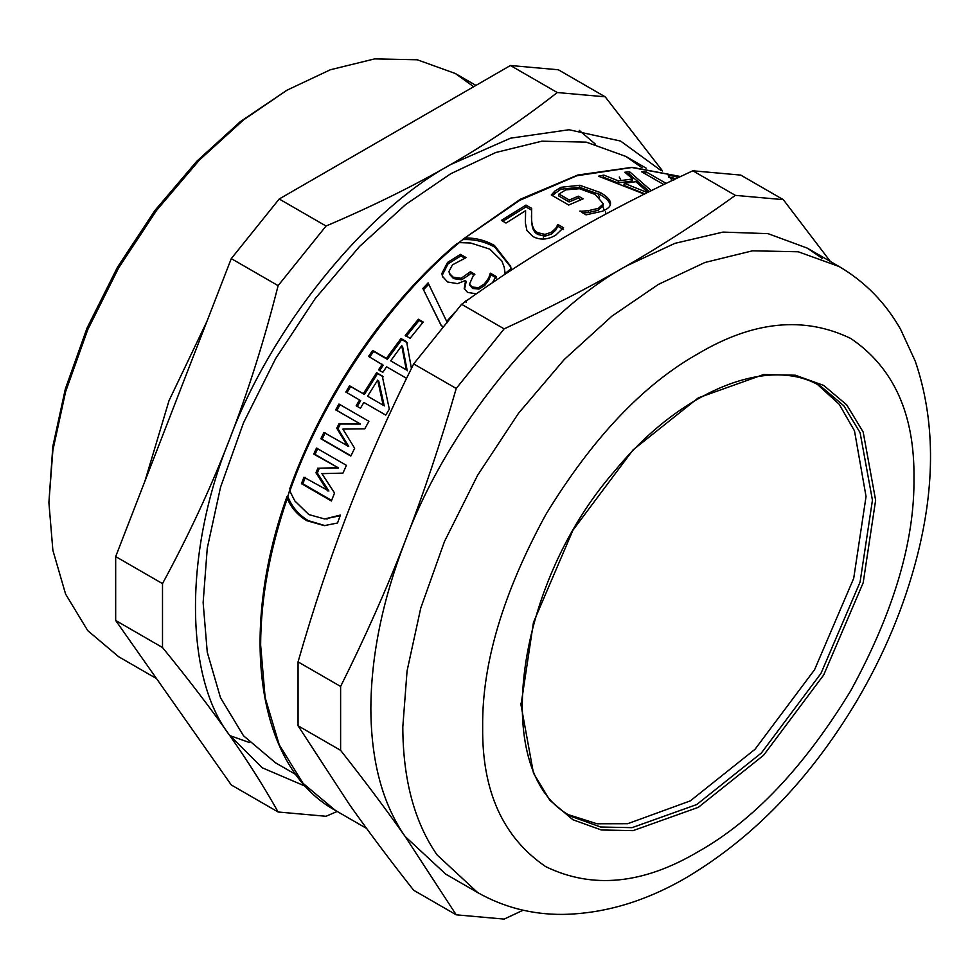 <?xml version="1.0" encoding="UTF-8"?>
<svg xmlns="http://www.w3.org/2000/svg" width="978" height="978" viewBox="0 0 978 978"><rect width="100%" height="100%" fill="white"/><g stroke="black" fill="none" stroke-linecap="round" stroke-linejoin="round"><path stroke-width="1.47" d="M331.628 500.406L302.825 483.78L305.319 477.411M302.825 483.78L301.444 483.67L303.95 477.252L328.889 491.005L317.324 472.985L319.341 468.205L338.608 467.985L315.05 454.379L317.764 448.389M315.05 454.379L313.742 454.085L316.481 448.058L346.444 465.357L342.936 473.12L321.921 473.633L334.537 493.01L331.408 500.981L301.444 483.67M338.608 467.985L313.742 454.085M319.341 468.205L337.3 467.692M317.324 472.985L315.967 472.777L318.009 467.961M327.508 490.858L315.967 472.777M406.078 336.554L419.122 320.429L422.789 322.557M410.1 338.266L405.247 335.466L418.364 319.231L423.217 322.043L410.1 338.266M419.122 320.429L418.364 319.231M442.765 277.031L442.411 274.94L447.997 263.926L460.882 255.906L460.479 254.353L466.151 257.617L452.472 264.818L448.939 271.554L449.782 274.537L453.584 278.608L461.628 279.769L468.755 275.209L470.907 273.217L470.455 271.701L474.892 274.268L473.181 275.845L469.489 284.158L469.99 285.6L472.667 288.486L478.988 289.085L484.807 285.454L489 279.708L490.87 274.757L496.531 278.021M470.907 273.217L474.061 275.026M460.882 255.906L464.868 258.204M464.513 289.329L466.115 281.884L465.614 280.429L457.545 283.644L447.557 281.982L442.484 276.334L441.873 273.498L447.533 262.434L460.479 254.353M469.489 284.158L472.154 287.031L478.486 287.618L484.342 283.962L488.572 278.18L490.455 273.204L496.115 276.481L492.399 282.728M449.281 273.106L453.071 277.153L461.127 278.302L470.455 271.701M476.323 293.828L467.57 292.398L464.22 288.644L465.614 280.429M490.87 274.757L490.455 273.204M490.553 275.026L490.137 273.485M489 279.708L488.572 278.18M525.345 222.153L525.602 210.661L506.017 223.057L501.384 220.38L525.981 205.087L531.653 208.363L531.616 219.573C531.898 226.541 534.025 230.93 537.973 232.752L544.954 234.378L551.458 232.263L555.859 228.131L557.827 224.439L563.524 227.727L555.7 235.172C547.717 239.867 540.088 240.307 532.839 236.48L526.91 230.49L525.406 223.094L525.602 210.661M531.433 215.735L531.665 221.395C531.983 228.339 534.122 232.715 538.059 234.537L545.039 236.175L551.506 234.072L555.871 229.964L557.815 226.285L563.511 229.573M502.863 221.236L525.968 206.945L531.629 210.209M557.815 226.285L557.827 224.439M557.533 226.456L557.546 224.61M555.871 229.964L555.859 228.131M525.968 206.945L525.981 205.087M646.226 171.92L645.468 173.986L663.756 184.549L641.544 171.737L646.226 171.92L666.116 183.399M668.818 177.275L674.514 178.473M676.935 178.228L674.551 178.375L674.82 179.243M672.375 180.404L668.267 175.747L673.634 175.918L678.561 177.47M644.808 193.852L623.793 185.331L624.331 183.289L647.326 192.593M647.888 192.324L635.847 181.7L624.331 183.289M627.008 174.072L629.074 173.95L649.392 191.566M601.739 177.458L603.316 177.14L617.9 182.959L632.045 181.003L632.668 178.95L624.832 172.214L629.746 171.896L651.275 190.637M629.074 173.95L629.746 171.896M617.9 182.959L618.426 180.906L632.668 178.95M603.316 177.14L603.817 175.099L618.426 180.906M644.306 194.109L598.487 176.211L603.817 175.099M552.228 195.514L560.785 189.255L579.477 187.263L600.101 194.61C606.494 198.338 609.856 201.81 610.186 205.025L610.199 205.221M582.644 212.911L588.243 212.568L588.438 210.637L598.426 208.326L603.34 203.827L595.211 194.463L579.514 188.717L565.81 189.866L558.951 194.035L558.768 195.979L569.086 201.933L578.206 198.131L580.956 199.72M588.243 212.568L598.181 210.282L603.047 205.832L603.34 203.827M578.206 198.131L578.45 196.162L583.108 198.852L568.731 205.038L551.286 194.964L554.868 191.028L561.017 187.287L579.795 185.27L600.455 192.605C606.861 196.333 610.211 199.818 610.504 203.033L610.48 204.219M569.086 201.933L569.282 200.001L578.45 196.162M558.951 194.035L569.282 200.001M580.015 211.382L588.438 210.637M610.186 205.025L610.504 203.033C610.773 206.187 608.071 208.913 602.411 211.224L586.005 214.842L580.052 210.942M458.804 242.654L464.88 237.984C475.381 237.776 485.235 240.27 494.465 245.466L510.638 266.26L511.029 268.583L505.039 273.632L504.22 267.19L501.897 261.053L489.819 249.145L470.638 242.996L459.305 242.605L456.726 244.402M505.161 273.522L504.22 267.19M680.541 176.529L632.045 167.324L577.754 175.038L520.418 199.206L462.484 239.598C474.037 239.048 484.782 241.554 494.746 247.116L510.809 267.141M423.498 289.781L428.719 284.256L436.017 299.268M441.335 325.637L427.533 297.899M443.107 326.664L441.164 325.54L422.863 288.449L428.119 282.887L446.689 321.42L455.381 311.737M466.139 302.336L465.944 301.175M464.024 302.557L465.565 300.955M447.386 322.667L446.689 321.42M428.719 284.256L428.119 282.887M406.286 369.855L390.699 360.858L406.286 369.855L401.738 345.662L390.699 360.858M407.239 370.809L402.618 346.701L401.738 345.662M369.513 357.288L373.608 351.395L387.337 359.317L401.824 339.574L407.459 342.826M379.501 370.711L383.229 365.21L368.547 356.383L372.667 350.442L386.383 358.364L400.98 338.51L406.603 341.762L411.42 368.449M406.555 378.327L386.567 366.787L382.814 372.325L378.51 369.843L382.264 364.305M401.824 339.574L400.98 338.51M387.337 359.317L386.383 358.364M373.608 351.395L372.667 350.442M383.193 405.21L367.594 396.2L383.193 405.21L377.667 380.136L367.594 396.2M384.281 405.931L378.694 380.955L377.667 380.136M360.466 408.254L357.288 406.42L360.662 400.638L345.833 392.031L349.562 385.797L363.29 393.718L376.616 372.691L382.239 375.943L389.33 409.122L385.76 415.088L363.853 402.447L360.466 408.254L356.163 405.772L359.549 399.953M346.933 392.716L350.65 386.518L364.378 394.44L377.618 373.547L383.254 376.799M357.288 406.42L356.163 405.772M377.618 373.547L376.616 372.691M364.378 394.44L363.29 393.718M350.65 386.518L349.562 385.797M350.943 455.797L322.117 439.159L325.173 432.887M322.117 439.159L320.845 438.767L323.926 432.459L348.73 446.494L337.96 428.67L340.393 424L360.43 424.036L336.872 410.43L340.087 404.623M336.872 410.43L335.699 409.855L338.938 404.012L368.902 421.31L364.745 428.841L342.875 429.085L354.647 448.254L350.821 456.066L320.845 438.767M360.43 424.036L335.699 409.855M340.393 424L359.256 423.462M337.96 428.67L336.75 428.181L339.195 423.486M347.483 446.066L336.75 428.181M290.319 488.425L289.867 491.09L294.794 500.883L308.816 514.575L324.659 518.963L340.405 515.064L337.544 522.998L324.256 525.651L306.799 520.675C297.838 515.357 291.322 507.949 287.263 498.474L289.635 490.32M325.038 525.626L308.253 520.614C298.608 514.844 291.725 506.653 287.618 496.054L286.97 496.543C237.581 634.979 257.63 767.938 335.491 810.481L303.046 783.341L279.243 744.82L265.136 697.571L260.637 645.015C260.771 598.854 269.647 550.003 287.263 498.474M324.659 518.963L340.173 515.687M735.37 195.368C699.82 221.04 663.512 244.573 626.433 265.967C589.379 287.373 548.621 308.339 504.147 328.865L456.225 388.474C440.675 442.618 423.633 493.56 405.1 541.323C386.567 589.086 365.075 637.473 340.613 686.446L340.613 750.346C365.075 781.385 386.567 810.077 405.1 836.447L456.225 914.821L413.67 890.261C389.207 859.222 367.704 830.518 349.183 804.16L298.058 725.786L298.058 661.886C313.596 607.754 330.637 556.8 349.183 509.037C367.704 461.274 389.207 412.899 413.67 363.914L461.592 304.292C497.142 278.62 533.45 255.087 570.529 233.693C607.582 212.287 648.341 191.321 692.815 170.795L740.737 175.086L783.292 199.646L735.37 195.368L692.815 170.795M340.613 750.346L298.058 725.786M456.225 914.821L504.147 919.1L523.108 910.212M830.359 261.468L783.292 199.646M504.147 328.865L461.592 304.292M456.225 388.474L413.67 363.914M340.613 686.446L298.058 661.886M822.425 258.51L807.156 248.07L768.011 233.644L723.011 232.092L674.857 243.363L626.433 265.967C540.406 312.728 445.931 430.259 405.1 541.323C382.496 600.101 371.078 655.871 370.858 708.647C371.078 761.165 382.496 803.769 405.1 836.447L445.711 874.112L477.655 892.559C503.743 907.34 532.154 914.626 562.876 914.406C604.514 913.635 645.761 901.325 686.617 877.462C753.439 837.645 810.053 779.001 856.459 701.495C884.075 654.734 904.283 606.433 917.071 556.592C935.579 484.318 934.98 419.195 915.286 361.249L900.555 329.231C885.383 302.593 864.894 281.688 839.1 266.517L798.244 251.774L752.461 250.82L704.894 262.495L658.377 284.415L611.873 316.187L564.306 359.452L518.523 413.266L477.655 475.198L444.464 541.543L420.748 608.108L407.068 670.932L402.802 727.094C403.022 779.613 414.44 822.217 437.044 854.882L477.655 892.559M278.119 811.997L231.285 784.955L115.673 620.48L162.507 647.522C188.571 679.478 210.869 708.634 229.378 734.991C247.923 761.373 264.17 787.033 278.119 811.997L326.041 816.275L337.19 811.459M115.673 620.48L115.673 556.58L162.507 583.621L162.507 647.522M115.673 556.58L231.285 258.608L278.119 285.649C264.17 340.711 247.923 392.117 229.378 439.868C210.869 487.643 188.571 535.565 162.507 583.621M231.285 258.608L279.207 198.999L326.041 226.028L278.119 285.649M279.207 198.999L510.43 65.502L557.264 92.531C523.316 119.133 487.802 143.13 450.724 164.524C413.67 185.93 372.105 206.431 326.041 226.028M510.43 65.502L558.352 69.78L605.186 96.822L557.264 92.531M662.534 170.942L605.186 96.822M661.116 170.624L620.602 141.064L568.988 129.744L510.577 138.179L450.724 164.524C364.696 211.285 270.209 328.816 229.378 439.868C184.182 550.541 184.182 676.519 229.378 734.991L262.251 767.791L305.625 786.361M473.682 86.712L455.345 73.509L417.276 59.78L374.635 58.9L330.319 69.768L286.982 90.196L240.392 121.602L196.822 161.223L154.891 210.514L117.47 267.238L87.054 328.021L65.33 388.975L52.812 446.518L48.9 502.57L52.873 550.308L65.612 594.123L87.714 630.614L118.631 656.715L156.504 678.585M286.982 90.196L243.669 119.793L199.353 160.099L156.7 210.221L118.631 267.911L87.714 329.733L65.612 391.726L52.873 450.259L48.9 502.57M604.196 210.441L602.595 205.563M599.538 197.36L597.876 193.375M606.079 213.901L605.394 211.651M595.284 144.072L579.245 130.355M229.806 735.59L249.708 742.62M642.143 167.8L625.798 156.407L586.213 142.128L541.861 141.199L495.773 152.507L450.724 173.742L405.674 204.524L359.586 246.432L315.234 298.571L275.649 358.559L243.485 422.851L220.515 487.313L207.263 548.181L203.131 602.595L207.263 652.228L220.515 697.791L243.485 735.737L275.649 762.889L296.041 774.662M569.33 814.967L597.008 823.782L627.68 823.708L690.334 800.872L755.004 749.295L814.576 669.722L853.708 578.34L866.043 496.531L854.491 430.858L839.21 404.269L817.742 384.709M543.609 239.048L543.059 234.365M484.807 285.454L484.342 283.962M478.988 289.085L478.486 287.618M472.667 288.486L472.154 287.031M468.755 275.209L468.291 273.706M461.628 279.769L461.127 278.302M453.584 278.608L453.071 277.153M447.997 263.926L447.533 262.434M442.411 274.94L441.873 273.498M551.506 234.072L551.458 232.263M545.039 236.175L544.954 234.378M538.059 234.537L537.973 232.752M531.665 221.395L531.616 219.573M672.681 177.947L673.634 175.918M560.785 189.255L561.017 187.287M554.685 192.972L554.868 191.028M598.181 210.282L598.426 208.326M600.101 194.61L600.455 192.605M579.477 187.263L579.795 185.27M494.746 247.116L494.465 245.466M308.253 520.614L306.799 520.675M327.483 518.927L326.053 518.927M289.867 491.09C322.055 398.633 389.232 300.124 459.305 242.605M464.88 237.984L519.709 200.343L576.812 175.759L631.861 167.507L680.517 176.541M913.965 478.095C914.699 414.11 893.647 367.569 850.799 338.486C804.185 315.918 753.353 320.955 698.316 353.584C643.279 384.501 592.448 438.156 545.834 514.55C502.985 593.12 481.934 663.976 482.667 727.094C481.934 791.08 502.985 837.608 545.834 866.704C592.448 889.271 643.279 884.234 698.316 851.606C753.353 820.676 804.185 767.021 850.799 690.627C893.647 612.057 914.699 541.213 913.965 478.095M875.628 500.223L863.183 432.044L846.728 404.88L823.696 385.43L795.346 375.21L763.586 374.55L698.316 397.85L633.047 449.904L572.937 530.21L533.462 622.411L521.005 704.967L533.462 773.133L549.905 800.31L572.937 819.747L601.287 829.98L633.047 830.64L698.316 807.339L763.586 755.273L823.696 674.979L863.183 582.778L875.628 500.223M872.437 500.223L860.09 432.655L843.794 405.736L820.97 386.469C769.662 354.721 681.214 390.075 615.015 470.626C512.227 587.448 490.333 777.045 572.472 816.875L600.565 827.009L632.045 827.657L696.715 804.564L761.397 752.974L820.97 673.402L860.09 582.032L872.437 500.223M521.005 703.121L521.005 704.038M673.646 180.417L674.551 178.375M436.653 300.588L435.381 297.935M457.191 243.326C386.151 302.984 323.425 394.978 289.671 488.951M366.603 828.439L335.491 810.481M807.156 248.07L839.1 266.517M475.944 85.404L455.345 73.509M620.993 180.478L619.27 177.006M422.692 116.15L342.337 162.544M206.933 321.371L169.023 400.65L144.866 481.335M646.189 168.179L625.798 156.407"/></g></svg>
